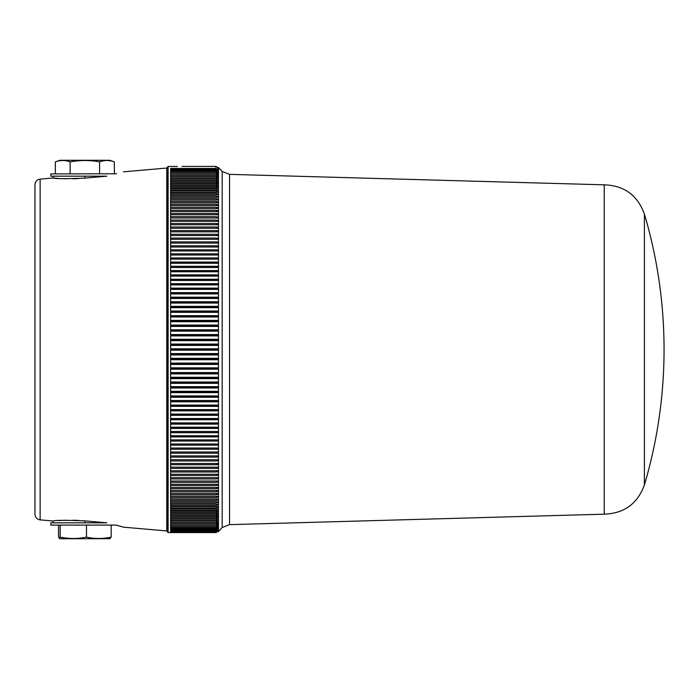 <?xml version="1.0" encoding="UTF-8"?>
<svg xmlns="http://www.w3.org/2000/svg" width="699" height="699" viewBox="0 0 699 699"><rect width="100%" height="100%" fill="white"/><g stroke="black" fill="none" stroke-linecap="round" stroke-linejoin="round"><path stroke-width="1.05" d="M167.21 168.459L166.764 168.048L166.764 530.952L123.426 527.16L116.191 525.098L50.835 525.098L50.835 522.826L106.851 522.826L83.819 520.781M106.851 176.174L84.859 176.174L84.859 178.131C65.584 178.857 54.994 178.813 53.098 177.992C54.968 178.813 65.549 178.857 84.859 178.131L106.851 176.174M177.424 166.476C183.278 166.414 183.278 166.414 177.424 166.476L168.118 166.476L167.21 167.384L167.21 531.677L168.118 532.577L168.118 166.476L167.21 167.384M644.399 484.931A476.421 476.421 0 0 0 644.399 214.069L644.391 484.931C637.584 503.717 624.198 513.468 604.224 514.176L229.543 524.643L229.543 174.357L604.224 184.824L604.224 514.176M229.543 174.357L222.168 171.5L222.168 527.5L229.543 524.643M222.168 171.5L218.481 167.55L218.481 531.45L222.168 527.5M170.617 350.182L217.957 350.182L217.957 348.818L170.617 348.818M170.617 353.58L217.957 353.58L217.957 354.943L170.617 354.943M170.617 358.342L217.957 358.342L217.957 359.705L170.617 359.705M170.617 363.096L217.957 363.096L217.957 364.45L170.617 364.45M170.617 367.84L217.957 367.84L217.957 369.194L170.617 369.194M170.617 372.576L217.957 372.576L217.957 373.921L170.617 373.921M170.617 377.294L217.957 377.294L217.957 378.631L170.617 378.631M170.617 381.986L217.957 381.986L217.957 383.323L170.617 383.323M170.617 386.661L217.957 386.661L217.957 387.997L170.617 387.997M170.617 391.309L217.957 391.309L217.957 392.637L170.617 392.637M170.617 395.931L217.957 395.931L217.957 397.25L170.617 397.25M170.617 400.527L217.957 400.527L217.957 401.829L170.617 401.829M170.617 405.079L217.957 405.079L217.957 406.372L170.617 406.372M170.617 409.597L217.957 409.597L217.957 410.872L170.617 410.872M170.617 414.07L217.957 414.07L217.957 415.337L170.617 415.337M170.617 418.5L217.957 418.5L217.957 419.758L170.617 419.758M170.617 422.886L217.957 422.886L217.957 424.127L170.617 424.127M170.617 427.211L217.957 427.211L217.957 428.443L170.617 428.443M170.617 431.493L217.957 431.493L217.957 432.707L170.617 432.707M170.617 435.722L217.957 435.722L217.957 436.919L170.617 436.919M170.617 439.881L217.957 439.881L217.957 441.06L170.617 441.06M170.617 443.987L217.957 443.987L217.957 445.149L215.991 445.158L217.957 443.987M170.617 448.024L217.957 448.024L217.957 449.169L215.991 449.212L217.957 448.024M170.617 451.991L217.957 451.991L217.957 453.118L215.991 453.197L217.957 451.991M170.617 455.897L217.957 455.897L217.957 456.997L215.991 457.111L217.957 455.897M170.617 459.724L217.957 459.724L217.957 460.798L215.991 460.956L217.957 459.724M170.617 463.472L217.957 463.472L217.957 464.529L215.991 464.713L217.957 463.472M170.617 467.15L217.957 467.15L217.957 468.181L215.991 468.4L217.957 467.15M170.617 470.742L217.957 470.742L217.957 471.755L215.991 472.008L217.957 470.742M170.617 474.245L217.957 474.245L217.957 475.233L215.991 475.521L217.957 474.245M170.617 477.67L217.957 477.67L217.957 478.64L215.991 478.955L217.957 477.67M170.617 481.008L217.957 481.008L217.957 481.943L215.991 482.301L217.957 481.008M170.617 484.258L217.957 484.258L217.957 485.167L215.991 485.552L217.957 484.258M170.617 487.413L217.957 487.413L217.957 488.295L215.991 488.715L217.957 487.413M170.617 490.471L217.957 490.471L217.957 491.327L215.991 491.781L217.957 490.471M170.617 493.433L217.957 493.433L217.957 494.263L215.991 494.752L217.957 493.433M170.617 496.299L217.957 496.299L217.957 497.094L215.991 497.618L217.957 496.299M170.617 499.06L217.957 499.06L217.957 499.829L215.991 500.379L217.957 499.06M170.617 501.725L217.957 501.725L217.957 502.459L215.991 503.044L217.957 501.725M170.617 504.276L217.957 504.276L217.957 504.993L215.991 505.604L217.957 504.276M170.617 506.731L217.957 506.731L217.957 507.413L215.991 508.051L217.957 506.731M170.617 509.073L217.957 509.073L217.957 509.72L215.991 510.392L217.957 509.073M170.617 511.31L217.957 511.31L217.957 511.921L215.991 512.629L217.957 511.31M170.617 513.424L217.957 513.424L217.957 514.018L215.991 514.744L217.957 513.424M170.617 515.443L217.957 515.443L217.957 515.993L215.991 516.753L217.957 515.443M170.617 517.339L217.957 517.339L215.991 518.641L217.957 517.339M170.617 519.121L217.957 519.121L215.991 520.423L217.957 519.121M170.617 520.781L217.957 520.781L215.991 522.083L217.957 520.781M170.617 522.328L217.957 522.328L215.991 523.621L217.957 522.328M170.617 523.761L217.957 523.761L215.991 525.045L217.957 523.761M170.617 525.071L217.957 525.071L215.991 526.347L217.957 525.071M216.166 526.26L217.957 526.574L215.991 527.527L217.957 526.26M216.393 527.326L217.957 527.614L215.991 528.584L217.957 527.326M216.611 528.278L217.957 528.523L215.991 529.519L217.957 528.278M216.812 529.099L217.957 529.309L215.991 530.331L217.957 529.099M217.013 529.798L217.957 529.982L215.991 531.013L217.957 529.798M217.197 530.375L217.957 530.524L215.991 531.581L217.957 530.375M217.38 530.829L217.957 530.934L215.991 532.018L217.957 530.829M217.546 531.161L215.991 532.332L217.957 531.161M217.712 531.362L215.991 532.516L217.957 531.362M217.878 531.45L218.481 531.45M217.782 169.604L217.957 167.55L218.481 167.55M217.957 169.901L215.991 168.669L217.957 169.901L216.812 169.901M217.957 170.722L215.991 169.481L217.957 170.722L216.611 170.722M217.957 171.674L215.991 170.416L217.957 171.674L216.393 171.674M217.957 172.74L215.991 171.473L217.957 172.74L216.166 172.74M217.957 173.929L215.991 172.653L217.957 173.929L170.617 173.929M217.957 175.239L215.991 173.955L217.957 175.239L170.617 175.239M217.957 176.672L215.991 175.379L217.957 176.672L170.617 176.672M217.957 178.219L215.991 176.917L217.957 178.219L170.617 178.219M217.957 179.879L215.991 178.577L217.957 179.879L170.617 179.879M217.957 181.661L215.991 180.359L217.957 181.661L170.617 181.661M217.957 183.557L217.957 183.007L215.991 182.247L217.957 183.557L170.617 183.557M217.957 185.576L217.957 184.982L215.991 184.256L217.957 185.576L170.617 185.576M217.957 187.69L217.957 187.079L215.991 186.371L217.957 187.69L170.617 187.69M217.957 189.927L217.957 189.28L215.991 188.608L217.957 189.927L170.617 189.927M217.957 192.269L217.957 191.587L215.991 190.949L217.957 192.269L170.617 192.269M217.957 194.724L217.957 194.007L215.991 193.396L217.957 194.724L170.617 194.724M217.957 197.275L217.957 196.541L215.991 195.956L217.957 197.275L170.617 197.275M217.957 199.94L217.957 199.171L215.991 198.621L217.957 199.94L170.617 199.94M217.957 202.701L217.957 201.906L215.991 201.382L217.957 202.701L170.617 202.701M217.957 205.567L217.957 204.737L215.991 204.248L217.957 205.567L170.617 205.567M217.957 208.529L217.957 207.673L215.991 207.219L217.957 208.529L170.617 208.529M217.957 211.587L217.957 210.705L215.991 210.285L217.957 211.587L170.617 211.587M217.957 214.742L217.957 213.833L215.991 213.448L217.957 214.742L170.617 214.742M217.957 217.992L217.957 217.057L215.991 216.699L217.957 217.992L170.617 217.992M217.957 221.33L217.957 220.36L215.991 220.045L217.957 221.33L170.617 221.33M217.957 224.755L217.957 223.767L215.991 223.479L217.957 224.755L170.617 224.755M217.957 228.258L217.957 227.245L215.991 226.992L217.957 228.258L170.617 228.258M217.957 231.85L217.957 230.819L215.991 230.6L217.957 231.85L170.617 231.85M217.957 235.528L217.957 234.471L215.991 234.287L217.957 235.528L170.617 235.528M217.957 239.276L217.957 238.202L215.991 238.044L217.957 239.276L170.617 239.276M217.957 243.103L217.957 242.003L215.991 241.889L217.957 243.103L170.617 243.103M217.957 247.009L217.957 245.882L215.991 245.803L217.957 247.009L170.617 247.009M217.957 250.976L217.957 249.831L215.991 249.788L217.957 250.976L170.617 250.976M217.957 255.013L217.957 253.851L215.991 253.842L217.957 255.013L170.617 255.013M170.617 257.94L217.957 257.94L217.957 259.119L170.617 259.119M170.617 262.081L217.957 262.081L217.957 263.278L170.617 263.278M170.617 266.293L217.957 266.293L217.957 267.507L170.617 267.507M170.617 270.557L217.957 270.557L217.957 271.789L170.617 271.789M170.617 274.873L217.957 274.873L217.957 276.114L170.617 276.114M170.617 279.242L217.957 279.242L217.957 280.5L170.617 280.5M170.617 283.663L217.957 283.663L217.957 284.93L170.617 284.93M170.617 288.128L217.957 288.128L217.957 289.403L170.617 289.403M170.617 292.628L217.957 292.628L217.957 293.921L170.617 293.921M170.617 297.171L217.957 297.171L217.957 298.473L170.617 298.473M170.617 301.75L217.957 301.75L217.957 303.069L170.617 303.069M170.617 306.363L217.957 306.363L217.957 307.691L170.617 307.691M170.617 311.003L217.957 311.003L217.957 312.339L170.617 312.339M170.617 315.677L217.957 315.677L217.957 317.014L170.617 317.014M170.617 320.369L217.957 320.369L217.957 321.706L170.617 321.706M170.617 325.079L217.957 325.079L217.957 326.424L170.617 326.424M170.617 329.806L217.957 329.806L217.957 331.16L170.617 331.16M170.617 334.55L217.957 334.55L217.957 335.904L170.617 335.904M170.617 339.295L217.957 339.295L217.957 340.658L170.617 340.658M170.617 344.057L217.957 344.057L217.957 345.42L170.617 345.42M215.991 532.577L217.957 531.45L215.991 532.577L170.617 532.577L170.617 168.45L215.991 168.45L215.991 166.423L181.958 166.423M217.957 350.182L215.991 349.5L217.957 348.818M217.957 169.604L215.991 168.45M217.957 259.119L215.991 257.957L217.957 257.94M217.957 263.278L215.991 262.142L217.957 262.081M217.957 267.507L215.991 266.38L217.957 266.293M217.957 271.789L215.991 270.679L217.957 270.557M217.957 276.114L215.991 275.03L217.957 274.873M217.957 280.5L215.991 279.434L217.957 279.242M217.957 284.93L215.991 283.89L217.957 283.663M217.957 289.403L215.991 288.39L217.957 288.128M217.957 293.921L215.991 292.925L217.957 292.628M217.957 298.473L215.991 297.503L217.957 297.171M217.957 303.069L215.991 302.117L217.957 301.75M217.957 307.691L215.991 306.765L217.957 306.363M217.957 312.339L215.991 311.439L217.957 311.003M217.957 317.014L215.991 316.14L217.957 315.677M217.957 321.706L215.991 320.858L217.957 320.369M217.957 326.424L215.991 325.603L217.957 325.079M217.957 331.16L215.991 330.365L217.957 329.806M217.957 335.904L215.991 335.136L217.957 334.55M217.957 340.658L215.991 339.915L217.957 339.295M217.957 345.42L215.991 344.712L217.957 344.057M217.957 354.943L215.991 354.288L217.957 353.58M217.957 359.705L215.991 359.085L217.957 358.342M217.957 364.45L215.991 363.864L217.957 363.096M217.957 369.194L215.991 368.635L217.957 367.84M217.957 373.921L215.991 373.397L217.957 372.576M217.957 378.631L215.991 378.142L217.957 377.294M217.957 383.323L215.991 382.86L217.957 381.986M217.957 387.997L215.991 387.561L217.957 386.661M217.957 392.637L215.991 392.235L217.957 391.309M217.957 397.25L215.991 396.883L217.957 395.931M217.957 401.829L215.991 401.497L217.957 400.527M217.957 406.372L215.991 406.075L217.957 405.079M217.957 410.872L215.991 410.61L217.957 409.597M217.957 415.337L215.991 415.11L217.957 414.07M217.957 419.758L215.991 419.566L217.957 418.5M217.957 424.127L215.991 423.97L217.957 422.886M217.957 428.443L215.991 428.321L217.957 427.211M217.957 432.707L215.991 432.62L217.957 431.493M217.957 436.919L215.991 436.858L217.957 435.722M217.957 441.06L215.991 441.043L217.957 439.881M170.617 532.516L215.991 532.516M170.617 532.332L215.991 532.332M170.617 532.018L215.991 532.018M170.617 531.581L215.991 531.581M170.617 531.013L215.991 531.013M170.617 530.331L215.991 530.331M170.617 529.519L215.991 529.519M170.617 528.584L215.991 528.584M170.617 527.527L215.991 527.527M170.617 526.347L215.991 526.347M170.617 525.045L215.991 525.045M170.617 523.621L215.991 523.621M170.617 522.083L215.991 522.083M170.617 520.423L215.991 520.423M170.617 518.641L215.991 518.641M170.617 516.753L215.991 516.753M170.617 514.744L215.991 514.744M170.617 512.629L215.991 512.629M170.617 510.392L215.991 510.392M170.617 508.051L215.991 508.051M170.617 505.604L215.991 505.604M170.617 503.044L215.991 503.044M170.617 500.379L215.991 500.379M170.617 497.618L215.991 497.618M170.617 494.752L215.991 494.752M170.617 491.781L215.991 491.781M170.617 488.715L215.991 488.715M170.617 485.552L215.991 485.552M170.617 482.301L215.991 482.301M170.617 478.955L215.991 478.955M170.617 475.521L215.991 475.521M170.617 472.008L215.991 472.008M170.617 468.4L215.991 468.4M170.617 464.713L215.991 464.713M170.617 460.956L215.991 460.956M170.617 457.111L215.991 457.111M170.617 453.197L215.991 453.197M170.617 449.212L215.991 449.212M170.617 445.158L215.991 445.158M170.617 441.043L215.991 441.043M170.617 436.858L215.991 436.858M170.617 432.62L215.991 432.62M170.617 428.321L215.991 428.321M170.617 423.97L215.991 423.97M170.617 419.566L215.991 419.566M170.617 415.11L215.991 415.11M170.617 410.61L215.991 410.61M170.617 406.075L215.991 406.075M170.617 401.497L215.991 401.497M170.617 396.883L215.991 396.883M170.617 392.235L215.991 392.235M170.617 387.561L215.991 387.561M170.617 382.86L215.991 382.86M170.617 378.142L215.991 378.142M170.617 373.397L215.991 373.397M170.617 368.635L215.991 368.635M170.617 363.864L215.991 363.864M170.617 359.085L215.991 359.085M170.617 354.288L215.991 354.288M170.617 349.5L215.991 349.5M170.617 344.712L215.991 344.712M170.617 339.915L215.991 339.915M170.617 335.136L215.991 335.136M170.617 330.365L215.991 330.365M170.617 325.603L215.991 325.603M170.617 320.858L215.991 320.858M170.617 316.14L215.991 316.14M170.617 311.439L215.991 311.439M170.617 306.765L215.991 306.765M170.617 302.117L215.991 302.117M170.617 297.503L215.991 297.503M170.617 292.925L215.991 292.925M170.617 288.39L215.991 288.39M170.617 283.89L215.991 283.89M170.617 279.434L215.991 279.434M170.617 275.03L215.991 275.03M170.617 270.679L215.991 270.679M170.617 266.38L215.991 266.38M170.617 262.142L215.991 262.142M170.617 257.957L215.991 257.957M170.617 253.842L215.991 253.842M170.617 249.788L215.991 249.788M170.617 245.803L215.991 245.803M170.617 241.889L215.991 241.889M170.617 238.044L215.991 238.044M170.617 234.287L215.991 234.287M170.617 230.6L215.991 230.6M170.617 226.992L215.991 226.992M170.617 223.479L215.991 223.479M170.617 220.045L215.991 220.045M170.617 216.699L215.991 216.699M170.617 213.448L215.991 213.448M170.617 210.285L215.991 210.285M170.617 207.219L215.991 207.219M170.617 204.248L215.991 204.248M170.617 201.382L215.991 201.382M170.617 198.621L215.991 198.621M170.617 195.956L215.991 195.956M170.617 193.396L215.991 193.396M170.617 190.949L215.991 190.949M170.617 188.608L215.991 188.608M170.617 186.371L215.991 186.371M170.617 184.256L215.991 184.256M170.617 182.247L215.991 182.247M170.617 180.359L215.991 180.359M170.617 178.577L215.991 178.577M170.617 176.917L215.991 176.917M170.617 175.379L215.991 175.379M170.617 173.955L215.991 173.955M170.617 172.653L215.991 172.653M170.617 171.473L215.991 171.473M170.617 170.416L215.991 170.416M170.617 169.481L215.991 169.481M170.617 168.669L215.991 168.669M84.859 176.174L50.835 176.174L50.835 173.902L116.681 173.771M106.781 176.174C128.686 170.617 128.686 170.617 106.781 176.174M53.098 522.826L53.098 521.008L40.131 519.873L40.131 179.127L53.098 177.992L58.454 178.428M62.587 178.656L67.191 178.787M72.705 178.778L78.498 178.577M106.781 522.826C128.686 528.383 128.686 528.383 106.781 522.826M78.454 520.423L72.705 520.222M67.183 520.213L58.48 520.572M84.859 520.869C65.584 520.143 54.994 520.187 53.098 521.008C54.968 520.187 65.549 520.143 84.859 520.869L84.859 522.826M40.131 179.127C36.951 179.678 35.221 181.557 34.95 184.772L34.95 514.228C35.221 517.443 36.951 519.322 40.131 519.873M34.95 186.493L34.95 512.507M114.356 161.88C109.437 160.054 104.518 160.054 99.608 161.88C89.813 160.062 79.974 160.062 70.118 161.88C65.199 160.054 60.28 160.054 55.37 161.88L59.904 160.289L109.813 160.289L114.356 161.88L114.356 173.902M70.118 161.88L70.118 173.902M55.37 161.88L55.37 173.902M99.608 161.88L99.608 173.902M59.284 538.483L60.166 537.12C68.939 538.946 77.711 538.946 86.484 537.12C94.688 538.938 102.919 538.938 111.176 537.12L109.813 538.711L59.904 538.711L58.55 537.12L58.55 525.098M111.176 537.12L111.176 525.098M86.484 537.12L86.484 525.098M60.166 537.12L60.166 525.098M644.391 214.069C637.584 195.283 624.198 185.532 604.224 184.824M170.617 532.577L168.118 532.577M217.957 167.55L215.991 166.423M167.21 530.541L166.764 530.952M123.426 171.84L166.764 168.048M53.098 176.174L53.098 177.992"/></g></svg>
